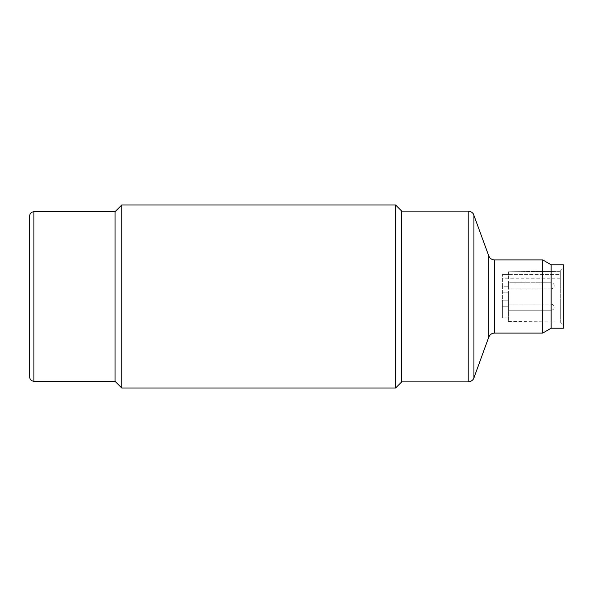 <?xml version="1.0" encoding="UTF-8"?>
<svg xmlns="http://www.w3.org/2000/svg" width="593" height="593" viewBox="0 0 593 593"><rect width="100%" height="100%" fill="white"/><g stroke="black" fill="none" stroke-linecap="round" stroke-linejoin="round"><path stroke-width="0.44" stroke-dasharray="2.96 2.22" d="M29.65 377.015L29.65 215.985M115.042 381.284L115.042 211.716M121.75 387.992L121.75 205.008M395.613 387.992L395.613 205.008M401.713 381.892L401.713 211.108M542.699 259.904L542.699 333.096M551.149 264.782L551.149 328.218M563.35 264.782L563.35 328.218M560.303 274.544L560.303 278.199L560.303 271.038L560.303 274.544L508.453 274.544L508.453 292.838L508.453 274.544L502.353 274.544L508.453 274.544L508.453 271.764L560.303 271.305L560.303 321.962L560.303 271.305L508.453 271.764L508.453 321.51L508.453 271.764L508.453 274.544L560.303 274.544M563.35 268.258L563.35 325.038L563.35 268.258M502.353 292.838L508.453 292.838L502.353 292.838L502.353 300.162L508.453 300.162L502.353 300.162L502.353 317.848L502.353 300.162L508.453 300.162L508.453 306.262L508.453 300.162L502.353 300.162L502.353 292.838L508.453 292.838L508.453 300.162L508.453 292.838L502.353 292.838L502.353 286.738L502.353 292.838M508.453 306.262L508.453 317.848L502.353 317.848L508.453 317.848L508.453 306.262L502.353 306.262L508.453 306.262M502.353 286.738L502.353 274.544L502.353 286.738L508.453 286.738L502.353 286.738M508.453 304.127L508.453 310.221L508.453 304.127L508.453 310.221L508.453 304.127L551.149 304.127C553.002 304.305 554.018 305.321 554.203 307.174A3.047 3.047 0 0 0 551.149 304.127C553.002 304.305 554.018 305.321 554.203 307.174A3.047 3.047 0 0 0 551.149 304.127L551.149 310.221L551.149 304.127L551.149 310.221L551.149 304.127L508.453 304.127M508.453 282.779L508.453 288.873L508.453 282.779L508.453 288.873L508.453 282.779L551.149 282.779L551.149 288.873C553.002 288.695 554.018 287.679 554.203 285.826A3.047 3.047 0 0 0 551.149 282.779L551.149 288.873C553.002 288.695 554.018 287.679 554.203 285.826A3.047 3.047 0 0 0 551.149 282.779L508.453 282.779M33.92 211.716L33.92 381.284M468.196 211.108L468.196 381.892M473.926 215.118L473.926 377.882M488.765 255.887L488.765 337.113M494.503 259.904L494.503 333.096M551.149 288.873L551.149 282.779L551.149 288.873A3.047 3.047 0 0 0 554.203 285.826A3.047 3.047 0 0 1 551.149 288.873L508.453 288.873L551.149 288.873M508.453 321.51L560.303 321.962L563.35 325.038M560.303 271.038L563.35 267.962M560.303 278.199L502.353 278.199M551.149 310.221A3.047 3.047 0 0 0 554.203 307.174A3.047 3.047 0 0 1 551.149 310.221L508.453 310.221L551.149 310.221"/><path stroke-width="0.89" d="M33.92 211.716C31.325 211.968 29.902 213.391 29.65 215.985L29.65 377.015C29.902 379.609 31.325 381.032 33.92 381.284L33.92 211.716L115.042 211.716L115.042 381.284L121.75 387.992L395.613 387.992L395.613 205.008L121.75 205.008L121.75 387.992M115.042 211.716L121.75 205.008M395.613 205.008L401.713 211.108L401.713 381.892L395.613 387.992M401.713 211.108L468.196 211.108L468.196 381.892L401.713 381.892M551.149 328.218L551.149 264.782L563.35 264.782L563.35 328.218L551.149 328.218L542.699 333.096L542.699 259.904L494.503 259.904C491.753 259.764 489.84 258.429 488.765 255.887L473.473 214.147C473.829 214.533 472.08 211.278 468.196 211.108M542.699 333.096L494.503 333.096C491.753 333.236 489.84 334.571 488.765 337.113L473.926 377.882L473.926 215.118M488.765 337.113L488.765 255.887M494.503 333.096L494.503 259.904M33.92 381.284L115.042 381.284M473.926 377.882L473.473 378.853C473.829 378.467 472.08 381.722 468.196 381.892M551.149 264.782L542.699 259.904"/></g></svg>
